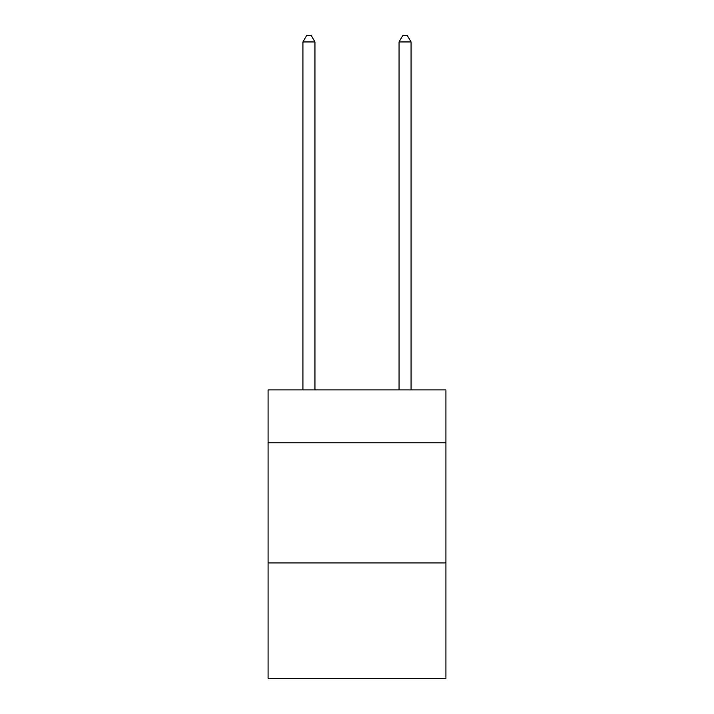 <?xml version="1.0" encoding="UTF-8"?>
<svg xmlns="http://www.w3.org/2000/svg" width="714" height="714" viewBox="0 0 714 714"><rect width="100%" height="100%" fill="white"/><g stroke="black" fill="none" stroke-linecap="round" stroke-linejoin="round"><path stroke-width="1.07" d="M445.92 442.796L445.92 389.924L268.08 389.924L268.08 442.796L445.92 442.796L445.92 678.3L268.08 678.3L268.08 442.796M445.92 562.953L268.08 562.953M314.945 389.924L314.945 41.947L302.932 41.947L302.932 389.924M302.932 41.947L306.538 35.7L311.34 35.7L314.945 41.947M411.068 389.924L411.068 41.947L399.055 41.947L399.055 389.924M399.055 41.947L402.66 35.7L407.462 35.7L411.068 41.947"/></g></svg>
